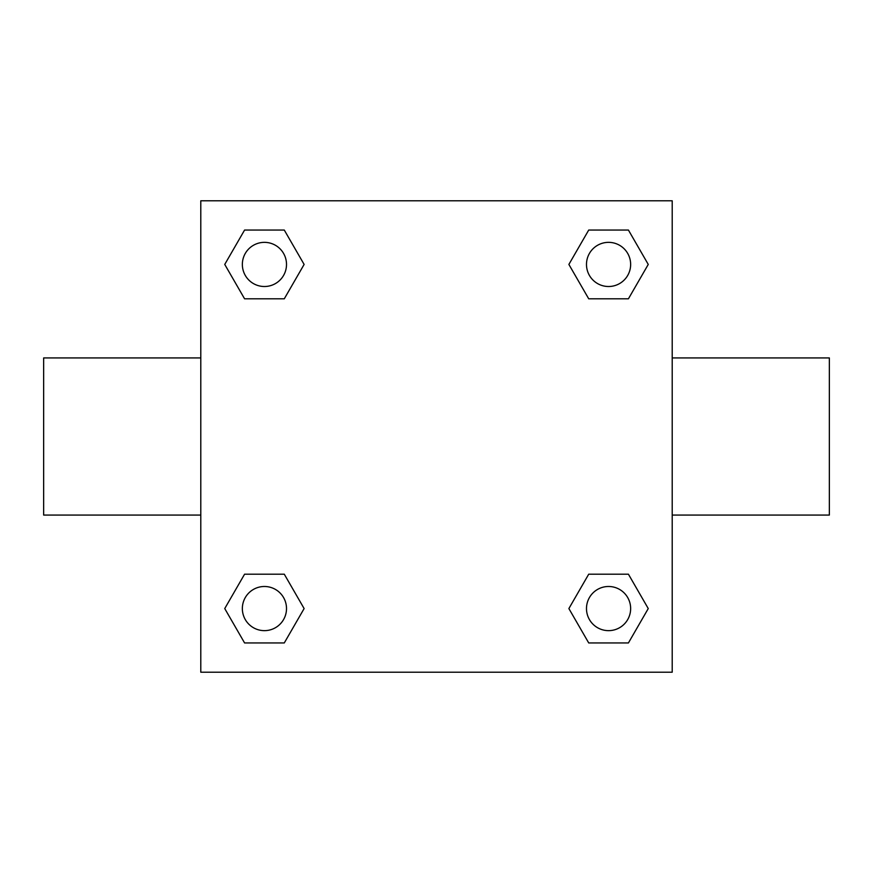 <?xml version="1.0" encoding="UTF-8"?>
<svg xmlns="http://www.w3.org/2000/svg" width="873" height="873" viewBox="0 0 873 873"><rect width="100%" height="100%" fill="white"/><g stroke="black" fill="none" stroke-linecap="round" stroke-linejoin="round"><path stroke-width="1.31" d="M672.21 357.93L829.35 357.93L829.35 515.07L672.21 515.07M200.79 515.07L43.65 515.07L43.65 357.93L200.79 357.93M200.79 200.79L672.21 200.79L672.21 672.21L200.79 672.21L200.79 200.79M244.582 574.194L284.282 574.194L304.12 608.568L284.282 642.943L244.582 642.943L224.743 608.568L244.582 574.194L284.282 574.194L244.582 574.194M588.718 230.057L628.418 230.057L648.257 264.432L628.418 298.806L588.718 298.806L568.88 264.432L588.718 230.057L628.418 230.057L588.718 230.057M244.582 230.057L284.282 230.057L304.12 264.432L284.282 298.806L244.582 298.806L224.743 264.432L244.582 230.057L284.282 230.057L244.582 230.057M588.718 574.194L628.418 574.194L648.257 608.568L628.418 642.943L588.718 642.943L568.88 608.568L588.718 574.194L628.418 574.194L588.718 574.194M628.418 642.943L588.718 642.943L628.418 642.943M630.644 608.568A22.076 22.076 0 0 0 597.525 589.45A22.076 22.076 0 0 0 597.525 627.687A22.076 22.076 0 0 0 630.644 608.568M284.282 642.943L244.582 642.943L284.282 642.943M286.508 608.568A22.076 22.076 0 0 0 253.388 589.45A22.076 22.076 0 0 0 253.388 627.687A22.076 22.076 0 0 0 286.508 608.568M628.418 298.806L588.718 298.806L628.418 298.806M630.644 264.432A22.076 22.076 0 0 0 597.525 245.313A22.076 22.076 0 0 0 597.525 283.55A22.076 22.076 0 0 0 630.644 264.432M284.282 298.806L244.582 298.806L284.282 298.806M286.508 264.432A22.076 22.076 0 0 0 253.388 245.313A22.076 22.076 0 0 0 253.388 283.55A22.076 22.076 0 0 0 286.508 264.432"/></g></svg>
